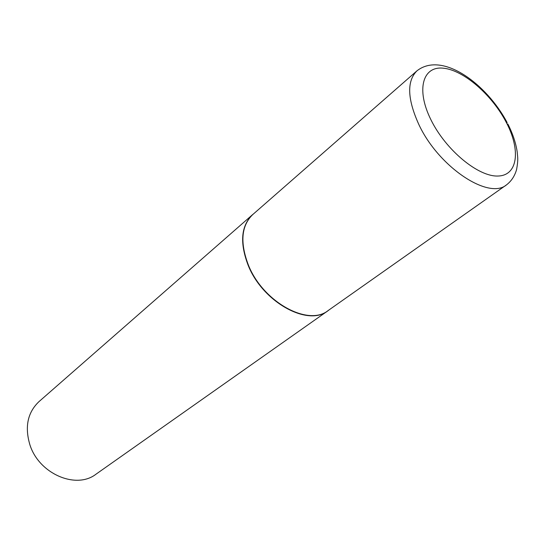 <?xml version="1.0" encoding="UTF-8"?>
<svg xmlns="http://www.w3.org/2000/svg" width="545" height="545" viewBox="0 0 545 545"><rect width="100%" height="100%" fill="white"/><g stroke="black" fill="none" stroke-linecap="round" stroke-linejoin="round"><path stroke-width="0.82" d="M416.932 70.857L252.696 214.614C241.292 225.739 239.855 242.539 248.37 265.02C262.915 302.032 308.266 326.809 328.144 310.548L506.564 184.823C488.824 200.172 438.834 167.247 418.989 124.825C407.319 99.176 406.631 81.185 416.932 70.857C442.302 50.794 486.889 84.216 507.15 122.632M253.813 213.64L252.451 214.75C241.04 225.882 239.596 242.702 248.118 265.197C262.67 302.237 308.061 327.034 327.961 310.752L329.357 309.696M252.451 214.75L38.961 401.645C27.666 412.429 24.62 426.742 29.832 444.57C38.777 473.789 76.123 489.764 96.015 474.177L327.961 310.752M506.346 122.509C492.128 94.966 463.543 70.005 443.228 68.186C422.716 65.931 415.842 89.53 430.952 119.811C445.762 150.086 478.353 176.962 498.028 176.028C517.948 175.551 520.822 150.032 506.346 122.509M507.851 123.987C512.716 133.552 515.822 142.817 517.178 151.789C517.675 157.73 518.431 159.072 516.592 169.515C514.766 175.967 511.421 181.063 506.564 184.823"/></g></svg>
